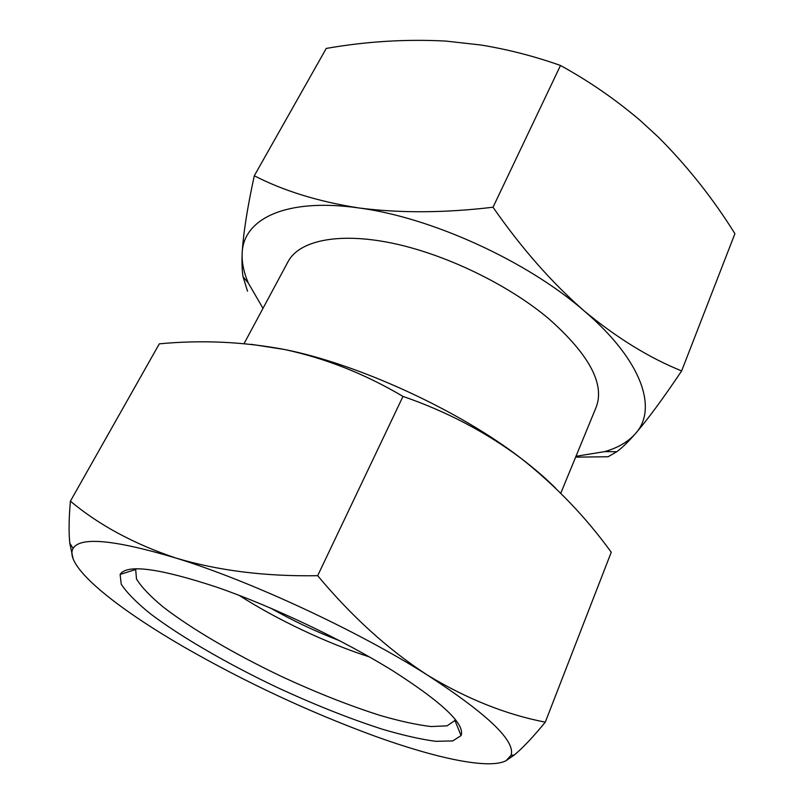<?xml version="1.0" encoding="UTF-8"?>
<svg xmlns="http://www.w3.org/2000/svg" width="804" height="804" viewBox="0 0 804 804"><rect width="100%" height="100%" fill="white"/><g stroke="black" fill="none" stroke-linecap="round" stroke-linejoin="round"><path stroke-width="1.21" d="M506.098 760.664L514.309 754.986C522.801 747.951 533.132 737.007 545.293 722.143C506.47 714.706 467.265 699.078 427.678 675.259C358.453 631.15 250.295 580.88 175.724 557.986C114.379 539.715 80.179 536.519 73.114 548.408C71.516 551.172 71.506 554.589 73.063 558.669C81.023 579.302 126.58 613.824 184.257 647.17C245.582 682.305 308.857 711.872 374.071 735.861C435.577 758.172 489.003 769.77 506.098 760.664L511.002 755.388C515.897 741.298 488.118 714.585 427.678 675.259C388.553 649.883 351.891 616.698 317.67 575.694C265.4 576.579 218.085 570.679 175.724 557.986C134.107 544.017 99.003 525.082 70.4 501.183C68.903 518.057 68.692 532.027 69.767 543.102L73.063 558.669M70.4 501.183L159.313 343.841C201.482 339.831 243.26 341.73 284.646 349.519L251.28 344.323M555.685 488.249C545.886 478.45 534.258 468.42 520.781 458.149C458.893 410.301 358.041 364.011 284.646 349.519C325.65 358.363 365.096 373.991 402.995 396.412C446.32 411.357 485.586 431.929 520.781 458.149C555.443 485.465 585.593 516.821 611.251 552.237L545.293 722.143M681.641 370.925C663.169 398.452 647.722 419.417 635.301 433.798C658.054 409.326 642.577 360.644 583.985 310.766C526.841 260.908 430.934 217.261 358.634 207.924C399.618 213.241 444.421 213.01 493.023 207.231C521.283 247.923 551.604 282.435 583.985 310.766C616.758 337.861 649.31 357.911 681.641 370.925L734.916 233.683C713.017 198.548 687.52 166.378 658.426 137.182L640.285 120.53C615.653 99.525 589.051 81.174 560.488 65.476C534.379 56.22 507.857 49.406 480.933 45.014L445.818 41.074C406 38.984 366.142 41.426 326.253 48.431L254.295 175.764C283.621 190.89 318.404 201.613 358.634 207.924C285.289 197.513 242.808 219.271 242.155 253.572C241.793 262.848 243.863 272.697 248.366 283.139L262.998 308.354M247.501 291.169L243.059 276.767C242.054 270.767 241.753 263.029 242.155 253.572C243.2 234.115 247.25 208.186 254.295 175.764M270.365 607.975C292.676 620.648 315.811 631.592 339.77 640.788M239.059 595.302C276.405 619.381 327.117 643.351 369.438 656.928M136.328 568.699L135.695 569.664L136.499 579.021C141.474 587.071 150.398 596.437 163.292 607.09C191.804 629.09 234.738 654.124 280.636 676.053C315.871 692.435 349.147 705.6 380.473 715.54C400.07 721.198 416.964 724.876 431.145 726.555L447.114 725.841L454.843 720.525L455.195 719.419M393.648 671.33C344.233 640.507 272.898 606.548 216.839 587.191C159.031 568.167 126.781 563.905 120.108 574.428L121.243 584.196C126.751 592.659 136.459 602.508 150.368 613.754C181.041 636.959 226.818 663.4 275.611 686.706C313.037 704.123 348.413 718.223 381.719 729.017C402.583 735.208 420.582 739.308 435.728 741.318L452.793 740.926L461.064 735.6C465.265 724.283 442.793 702.867 393.648 671.33M560.77 493.254L596.166 407.216C605 384.031 589.161 354.504 548.66 318.635C507.615 284.144 444.401 253.762 391.035 242.929C337.6 232.105 299.068 240.848 288.103 261.591L244.064 343.609M575.976 456.3L604.749 451.607C617.874 447.828 628.065 441.898 635.301 433.798C627.934 442.16 621.753 448.14 616.779 451.727L608.105 456.742L575.624 457.144M560.488 65.476L493.023 207.231M317.67 575.694L402.995 396.412M511.002 755.388L514.309 754.996M73.114 548.408L69.737 543.112M248.366 283.139L243.039 276.787M136.218 568.699L135.786 569.513L120.108 574.428M455.265 719.51L454.913 720.364L461.064 735.6M604.749 451.607L616.779 451.717"/></g></svg>
